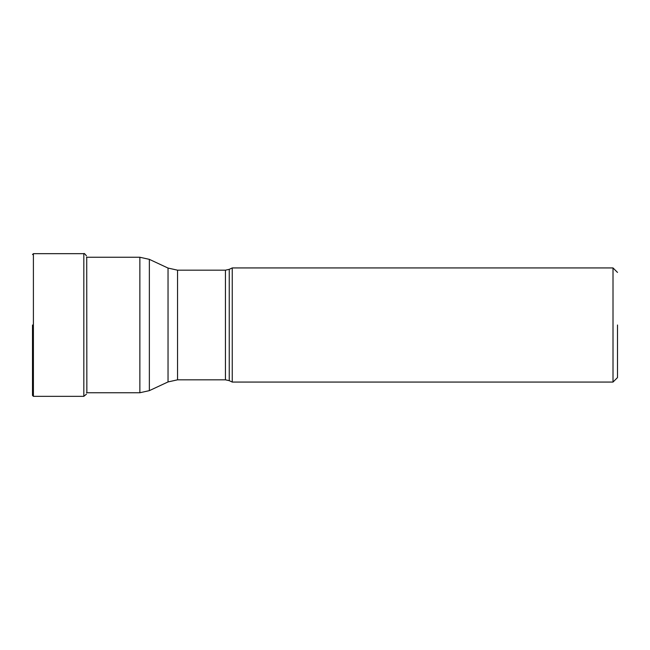 <?xml version="1.0" encoding="UTF-8"?>
<svg xmlns="http://www.w3.org/2000/svg" width="650" height="650" viewBox="0 0 650 650"><rect width="100%" height="100%" fill="white"/><g stroke="black" fill="none" stroke-linecap="round" stroke-linejoin="round"><path stroke-width="0.97" d="M32.5 325L32.5 395.444L32.5 325M232.253 325L232.253 382.07L613.007 382.07L613.007 267.93L232.253 267.93L232.253 325M617.5 325L617.5 377.577L617.5 325M86.856 391.926L86.718 257.254M86.474 394.119L83.826 396.338L83.826 253.662C83.956 253.053 84.841 253.793 86.474 255.881M83.826 253.662L33.402 253.662L33.402 396.338L32.5 395.444M229.247 380.664L225.444 379.827L225.444 270.173L229.247 269.336L229.247 380.664L232.253 382.07M225.444 270.173L177.539 270.173L177.539 379.827L168.041 381.932L168.041 268.068L149.362 259.358L149.362 390.642L168.041 381.932M149.362 390.642L139.864 392.746L139.864 257.254L86.474 257.254M83.826 396.338L33.402 396.338M33.402 253.662L32.5 254.556M617.5 377.577L613.007 382.07M617.5 272.423L613.007 267.93M229.247 269.336L232.253 267.93M225.444 379.827L177.539 379.827M177.539 270.173L168.041 268.068M139.864 257.254L149.362 259.358M139.864 392.746L86.474 392.746"/></g></svg>
